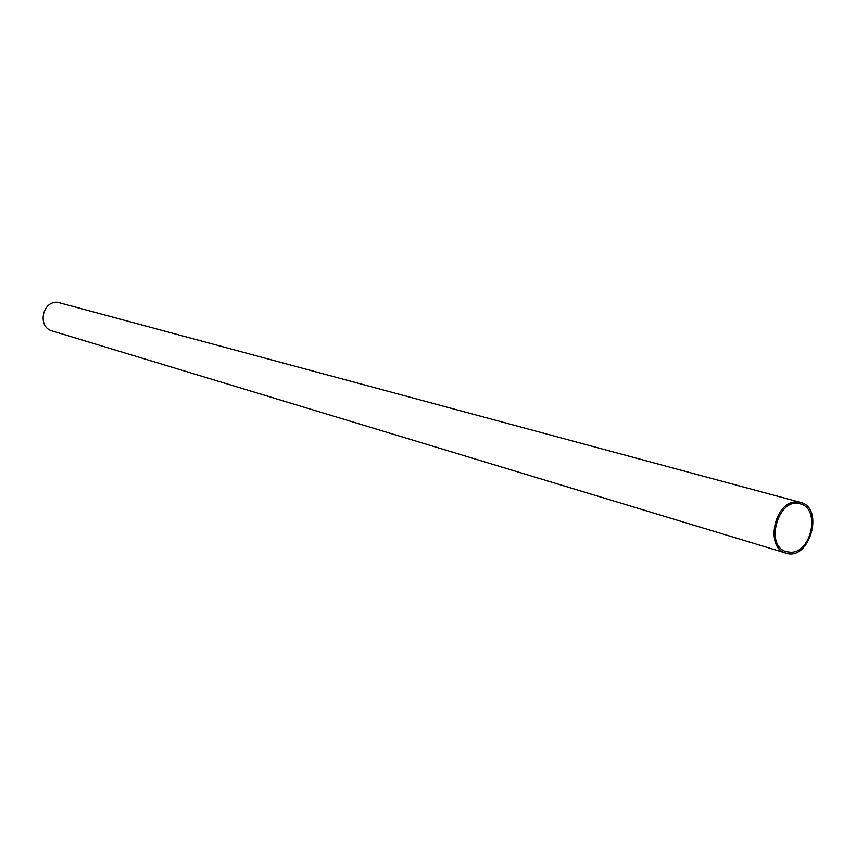 <?xml version="1.0" encoding="UTF-8"?>
<svg xmlns="http://www.w3.org/2000/svg" width="856" height="856" viewBox="0 0 856 856"><rect width="100%" height="100%" fill="white"/><g stroke="black" fill="none" stroke-linecap="round" stroke-linejoin="round"><path stroke-width="1.28" d="M790.805 552.259L786.45 551.703C764.119 546.31 778.339 496.619 800.135 503.863C820.551 508.122 811.895 552.73 790.805 552.259M796.551 501.916C774.338 500.931 764.633 548.204 786.001 553.137C809.487 561.472 824.863 507.758 800.52 502.408L796.551 501.916M800.52 502.408L57.555 302.264C42.051 300.873 37.193 327.249 52.248 330.972L786.001 553.137"/></g></svg>
